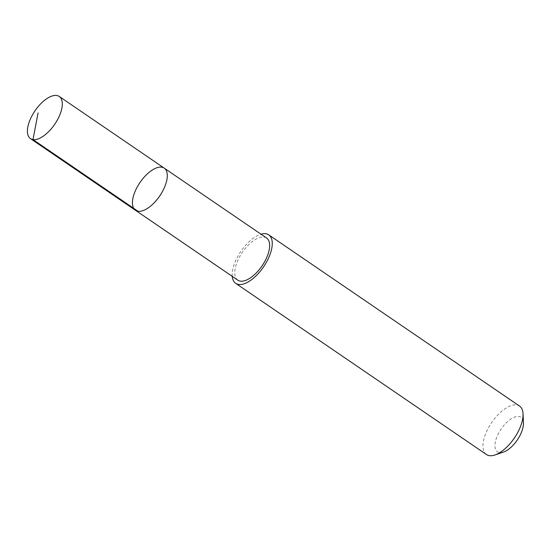 <?xml version="1.0" encoding="UTF-8"?>
<svg xmlns="http://www.w3.org/2000/svg" width="551" height="551" viewBox="0 0 551 551"><rect width="100%" height="100%" fill="white"/><g stroke="black" fill="none" stroke-linecap="round" stroke-linejoin="round"><path stroke-width="0.41" stroke-dasharray="2.75 2.07" d="M164.253 168.145A25.518 11.943 -55.7 0 0 140.002 182.491A25.518 11.943 -55.7 0 0 135.477 210.303M237.832 280.17A25.518 11.936 124.3 0 1 235.835 265.864A25.518 11.936 124.3 0 1 250.037 243.466A25.518 11.936 124.3 0 1 266.608 238.025M232.24 276.354A29.341 13.727 124.3 0 1 233.383 266.884A29.341 13.727 124.3 0 1 261.016 234.209M486.478 454.541A29.341 13.727 124.3 0 1 484.177 438.086A29.341 13.727 124.3 0 1 500.508 412.334A29.341 13.727 124.3 0 1 519.559 406.073M503.483 452.061A20.869 9.766 124.3 0 1 495.797 440.063A20.869 9.766 124.3 0 1 511.376 418.712A20.869 9.766 124.3 0 1 523.45 422.824"/><path stroke-width="0.83" d="M164.253 168.145L266.608 238.025A25.518 11.936 124.3 0 1 268.606 252.33A25.518 11.936 124.3 0 1 254.404 274.729A25.518 11.936 124.3 0 1 237.832 280.17L135.477 210.303A25.518 11.943 -55.7 0 0 152.048 204.855A25.518 11.943 -55.7 0 0 166.25 182.457A25.518 11.943 -55.7 0 0 164.253 168.145A25.518 11.943 -55.7 0 0 140.002 182.491A25.518 11.943 -55.7 0 0 135.477 210.303A25.518 11.943 -55.7 0 0 152.048 204.855A25.518 11.943 -55.7 0 0 166.25 182.457A25.518 11.943 -55.7 0 0 164.253 168.145L59.253 96.459A25.525 11.943 124.3 0 1 61.251 110.772A25.525 11.943 124.3 0 1 47.042 133.177A25.525 11.943 124.3 0 1 30.47 138.625A25.525 11.943 124.3 0 1 28.466 124.312A25.525 11.943 124.3 0 1 42.675 101.907A25.525 11.943 124.3 0 1 59.253 96.459M261.016 234.209A29.341 13.727 124.3 0 1 268.764 234.871A29.341 13.727 124.3 0 1 263.564 266.842A29.341 13.727 124.3 0 1 235.683 283.331A29.341 13.727 124.3 0 1 232.24 276.354M268.764 234.871L519.559 406.073A29.341 13.727 124.3 0 1 523.051 413.849A29.341 13.727 124.3 0 1 494.984 454.961A29.341 13.727 124.3 0 1 486.478 454.541L235.683 283.331M523.051 413.849L523.45 422.824A20.869 9.766 124.3 0 1 503.483 452.061L494.984 454.961M137.998 211.267L32.991 139.589L38.081 112.914M135.477 210.303L30.47 138.625"/></g></svg>
